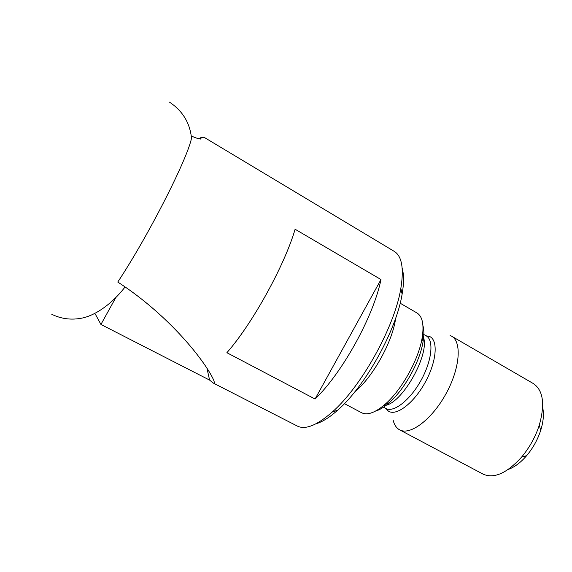 <?xml version="1.0" encoding="UTF-8"?>
<svg xmlns="http://www.w3.org/2000/svg" width="572" height="572" viewBox="0 0 572 572"><rect width="100%" height="100%" fill="white"/><g stroke="black" fill="none" stroke-linecap="round" stroke-linejoin="round"><path stroke-width="0.86" d="M393.279 420.642C394.258 424.517 396.003 427.356 398.512 429.157L399.592 429.815C409.938 435.8 431.638 419.798 445.76 394.194C460.017 368.661 462.104 341.784 451.558 336.164L450.107 335.471M95.331 314.128L100.929 324.453L209.588 380.087L213.149 382.99C215.394 383.726 214.228 380.23 209.645 372.494C195.166 348.505 161.118 310.003 117.768 282.046C148.069 236.386 187.394 159.023 191.527 138.159L191.956 136.207C195.61 137.966 198.269 138.774 199.943 138.631L200.929 139.225L200.979 138.245L200.558 139.003M209.588 380.087L206.942 368.204M213.149 382.99L297.311 426.054C305.326 430.037 316.974 425.368 332.246 412.033C361.297 386.829 394.816 326.419 400.836 288.438C404.068 268.418 401.866 256.063 394.244 251.373L204.068 137.287L200.958 137.337L200.979 138.245M315.065 399.027C342.449 372.708 373.573 316.266 380.973 279.544L295.102 229.243C284.549 265.494 252.259 323.952 226.884 352.702L315.065 399.027L380.973 279.544M508.293 469.397C514.528 467.181 520.663 462.591 526.683 455.619C532.982 448.105 537.659 439.682 540.704 430.366C543.429 421.564 544.086 413.928 542.664 407.464M315.901 423.823C322.265 422 329.551 417.431 337.759 410.117C365.193 386.386 396.503 329.958 402.123 294.122C403.989 283.29 404.011 274.689 402.195 268.325M395.609 318.361C392.907 341.048 372.694 377.47 354.876 391.763M375.518 411.111C379.651 409.909 384.198 407.121 389.16 402.759C404.39 389.639 420.005 361.497 423.08 341.634C424.159 335.113 424.117 329.787 422.951 325.64M344.437 403.653L361.59 412.734C367.374 415.587 375.275 412.719 385.285 404.125C401.787 389.882 418.833 359.166 422.193 337.623C424.181 324.581 422.436 316.359 416.952 312.955L400.171 303.21M399.592 429.815L483.111 474.145C494.015 478.95 506.821 473.287 521.535 457.171C529.5 447.64 535.421 436.972 539.289 425.168C545.18 404.154 543.207 390.29 533.369 383.583L451.558 336.164M200.958 137.337L200.164 138.767M100.929 324.453L115.973 297.29M385.835 408.429L388.274 411.011C395.996 416.631 413.663 403.453 425.175 382.396C436.815 361.411 438.374 339.697 429.372 336.415L426.133 335.814M382.368 406.57L385.936 408.487C393.615 412.941 410.074 400.214 420.978 380.444C431.982 360.725 434.077 340.025 426.233 335.871L422.722 333.855M383.612 405.562C401.673 405.884 432.353 350.593 422.522 335.442M384.026 405.219L385.8 403.946M422.308 338.159L422.451 335.978M402.123 294.122L400.836 288.438M337.759 410.117L332.246 412.033M423.08 341.634L422.193 337.623M389.16 402.759L385.285 404.125M540.704 430.366L539.289 425.168M526.683 455.619L521.535 457.171M51.78 314.307C60.889 318.711 70.392 320.077 80.28 318.411C95.116 316.194 112.791 303.117 125.061 286.951M169.505 102.152C182.54 110.818 189.883 122.816 191.527 138.159"/></g></svg>
